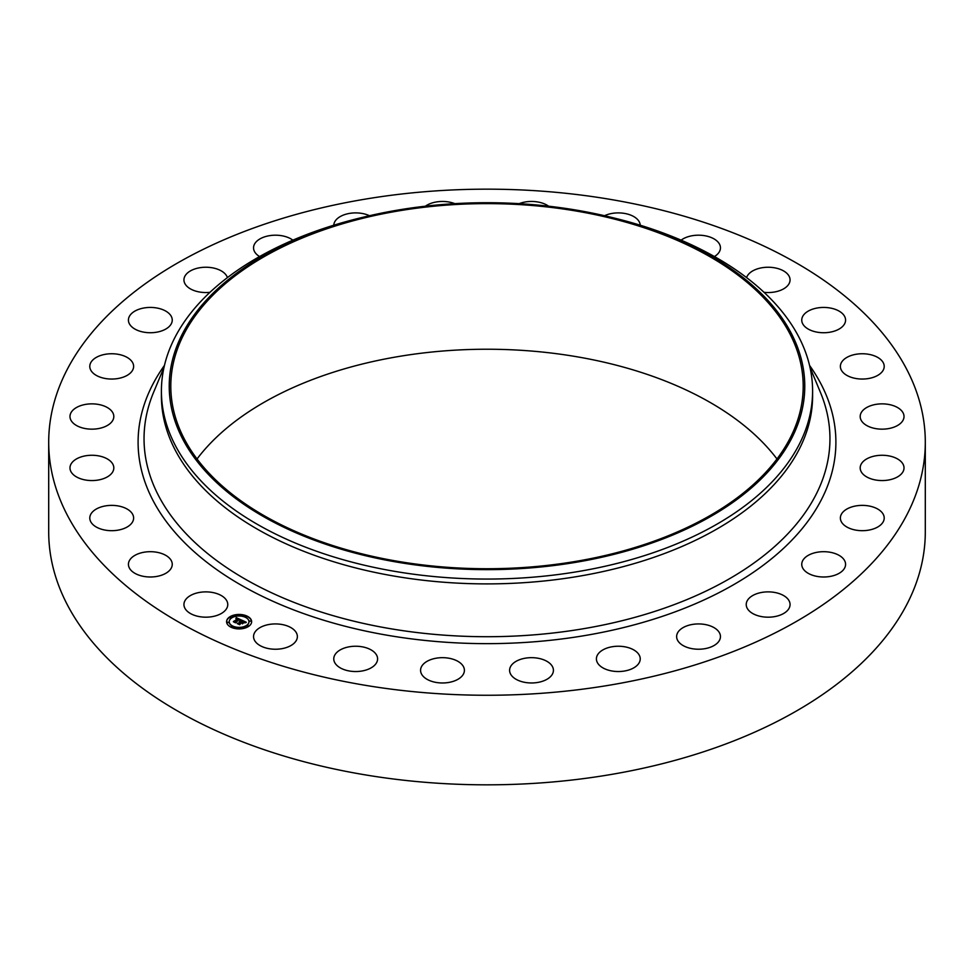 <?xml version="1.0" encoding="UTF-8"?>
<svg xmlns="http://www.w3.org/2000/svg" width="974" height="974" viewBox="0 0 974 974"><rect width="100%" height="100%" fill="white"/><g stroke="black" fill="none" stroke-linecap="round" stroke-linejoin="round"><path stroke-width="1.46" d="M226.881 600.97A21.915 12.65 180 0 1 227.77 604.537A21.915 12.65 180 0 1 208.972 617.053A21.915 12.65 180 0 1 184.829 608.093A21.915 12.65 180 0 1 183.94 604.537A21.915 12.65 180 0 1 202.738 592.009A21.915 12.65 180 0 1 226.881 600.97M925.3 442.22L925.3 531.78A438.3 253.045 180 0 1 610.394 774.598A438.3 253.045 180 0 1 48.7 531.78L48.7 442.22A438.3 253.045 180 0 1 363.606 199.402A438.3 253.045 180 0 1 925.3 442.22A438.3 253.045 180 0 1 610.394 685.026A438.3 253.045 180 0 1 48.7 442.22M610.406 217.117L613.45 217.859A325.596 187.982 180 0 1 812.596 391.085L812.596 395.919A325.596 187.982 180 0 1 578.666 576.291A325.596 187.982 180 0 1 161.404 395.919L161.404 391.085A325.596 187.982 180 0 1 360.55 217.859L363.594 217.117A317.767 183.465 180 0 1 397.538 210.141A317.767 183.465 180 0 1 610.406 217.117A317.767 183.465 180 0 1 804.256 396.588A317.767 183.465 180 0 1 576.462 562.217A317.767 183.465 180 0 1 187.653 447.736A317.767 183.465 180 0 1 363.594 217.117M812.596 391.085A325.596 187.982 180 0 1 578.666 571.458A325.596 187.982 180 0 1 161.404 391.085M397.976 211.005A316.197 182.552 180 0 1 803.197 386.179A316.197 182.552 180 0 1 576.024 561.353A316.197 182.552 180 0 1 170.803 386.179A316.197 182.552 180 0 1 397.976 211.005M197.028 458.985A316.197 182.552 180 0 1 397.976 356.618A316.197 182.552 180 0 1 776.972 458.985M801.785 320.86A21.915 12.65 180 0 1 801.748 320.081A21.915 12.65 180 0 1 822.993 307.443A21.915 12.65 180 0 1 845.529 319.314A21.915 12.65 180 0 1 845.578 320.081A21.915 12.65 180 0 1 824.321 332.731A21.915 12.65 180 0 1 801.785 320.86M133.328 520.092A21.915 12.65 180 0 1 109.928 530.647A21.915 12.65 180 0 1 89.791 518.034A21.915 12.65 180 0 1 90.083 515.976A21.915 12.65 180 0 1 113.495 505.421A21.915 12.65 180 0 1 133.621 518.034A21.915 12.65 180 0 1 133.328 520.092M840.672 364.337A21.915 12.65 180 0 1 864.072 353.793A21.915 12.65 180 0 1 884.209 366.394A21.915 12.65 180 0 1 883.917 368.452A21.915 12.65 180 0 1 860.505 379.008A21.915 12.65 180 0 1 840.379 366.394A21.915 12.65 180 0 1 840.672 364.337M112.193 472.707A21.915 12.65 180 0 1 87.672 480.328A21.915 12.65 180 0 1 69.982 467.922A21.915 12.65 180 0 1 71.613 463.137A21.915 12.65 180 0 1 96.122 455.503A21.915 12.65 180 0 1 113.812 467.922A21.915 12.65 180 0 1 112.193 472.707M861.807 411.734A21.915 12.65 180 0 1 886.328 404.1A21.915 12.65 180 0 1 904.018 416.519A21.915 12.65 180 0 1 902.387 421.304A21.915 12.65 180 0 1 877.878 428.925A21.915 12.65 180 0 1 860.188 416.519A21.915 12.65 180 0 1 861.807 411.734M109.831 423.787A21.915 12.65 180 0 1 85.298 428.572A21.915 12.65 180 0 1 69.982 416.519A21.915 12.65 180 0 1 73.963 409.238A21.915 12.65 180 0 1 98.508 404.454A21.915 12.65 180 0 1 113.812 416.519A21.915 12.65 180 0 1 109.831 423.787M864.169 460.641A21.915 12.65 180 0 1 888.702 455.856A21.915 12.65 180 0 1 904.018 467.922A21.915 12.65 180 0 1 900.037 475.19A21.915 12.65 180 0 1 875.492 479.975A21.915 12.65 180 0 1 860.188 467.922A21.915 12.65 180 0 1 864.169 460.641M126.389 375.794A21.915 12.65 180 0 1 102.806 377.961A21.915 12.65 180 0 1 89.791 366.394A21.915 12.65 180 0 1 97.023 357.008A21.915 12.65 180 0 1 120.618 354.84A21.915 12.65 180 0 1 133.621 366.394A21.915 12.65 180 0 1 126.389 375.794M847.611 508.635A21.915 12.65 180 0 1 871.194 506.468A21.915 12.65 180 0 1 884.209 518.034A21.915 12.65 180 0 1 876.977 527.421A21.915 12.65 180 0 1 853.382 529.588A21.915 12.65 180 0 1 840.379 518.034A21.915 12.65 180 0 1 847.611 508.635M161.039 331.123A21.915 12.65 180 0 1 128.422 320.081A21.915 12.65 180 0 1 139.647 309.038A21.915 12.65 180 0 1 172.252 320.081A21.915 12.65 180 0 1 161.039 331.123M812.961 553.305A21.915 12.65 180 0 1 845.578 564.348A21.915 12.65 180 0 1 834.353 575.391A21.915 12.65 180 0 1 801.748 564.348A21.915 12.65 180 0 1 812.961 553.305M209.958 292.322A21.915 12.65 180 0 1 183.94 279.891A21.915 12.65 180 0 1 199.682 267.753A21.915 12.65 180 0 1 227.417 277.614M761.972 592.387A21.915 12.65 180 0 1 790.06 604.537A21.915 12.65 180 0 1 774.318 616.676A21.915 12.65 180 0 1 746.23 604.537A21.915 12.65 180 0 1 761.972 592.387M259.583 256.564A21.915 12.65 180 0 1 253.544 247.846A21.915 12.65 180 0 1 274.132 235.221A21.915 12.65 180 0 1 292.882 240.164M697.201 623.957A21.915 12.65 180 0 1 720.456 636.582A21.915 12.65 180 0 1 699.868 649.208A21.915 12.65 180 0 1 676.626 636.582A21.915 12.65 180 0 1 697.201 623.957M333.778 225.225A21.915 12.65 180 0 1 359.248 213.062A21.915 12.65 180 0 1 369.499 215.729M621.887 646.407A21.915 12.65 180 0 1 640.235 658.887A21.915 12.65 180 0 1 614.752 671.366A21.915 12.65 180 0 1 596.405 658.887A21.915 12.65 180 0 1 621.887 646.407M425.37 206.208A21.915 12.65 180 0 1 450.767 202.397A21.915 12.65 180 0 1 454.858 203.663M539.803 658.607A21.915 12.65 180 0 1 553.427 670.319A21.915 12.65 180 0 1 523.233 682.031A21.915 12.65 180 0 1 509.597 670.319A21.915 12.65 180 0 1 539.803 658.607M519.142 203.663A21.915 12.65 180 0 1 544.113 203.749A21.915 12.65 180 0 1 548.63 206.208M455.077 659.97A21.915 12.65 180 0 1 464.403 670.319A21.915 12.65 180 0 1 452.593 681.556A21.915 12.65 180 0 1 429.887 680.68A21.915 12.65 180 0 1 420.573 670.319A21.915 12.65 180 0 1 432.371 659.094A21.915 12.65 180 0 1 455.077 659.97M604.501 215.729A21.915 12.65 180 0 1 634.585 217.068A21.915 12.65 180 0 1 640.222 225.225M371.946 650.413A21.915 12.65 180 0 1 377.595 658.887A21.915 12.65 180 0 1 363.546 670.696A21.915 12.65 180 0 1 339.415 667.36A21.915 12.65 180 0 1 333.765 658.887A21.915 12.65 180 0 1 347.815 647.077A21.915 12.65 180 0 1 371.946 650.413M681.118 240.164A21.915 12.65 180 0 1 717.668 241.674A21.915 12.65 180 0 1 720.456 247.846A21.915 12.65 180 0 1 714.417 256.564M294.586 630.409A21.915 12.65 180 0 1 297.374 636.582A21.915 12.65 180 0 1 280.987 648.83A21.915 12.65 180 0 1 256.332 642.755A21.915 12.65 180 0 1 253.544 636.582A21.915 12.65 180 0 1 269.932 624.334A21.915 12.65 180 0 1 294.586 630.409M746.583 277.614A21.915 12.65 180 0 1 767.001 267.266A21.915 12.65 180 0 1 789.171 276.336A21.915 12.65 180 0 1 790.06 279.891A21.915 12.65 180 0 1 764.042 292.322M172.215 563.569A21.915 12.65 180 0 1 172.252 564.348A21.915 12.65 180 0 1 151.007 576.985A21.915 12.65 180 0 1 128.471 565.115A21.915 12.65 180 0 1 128.422 564.348A21.915 12.65 180 0 1 149.679 551.698A21.915 12.65 180 0 1 172.215 563.569M248.894 626.197A12.528 7.232 180 0 1 234.965 628.51A12.528 7.232 180 0 1 226.577 621.692A12.528 7.232 180 0 1 229.304 617.175A12.528 7.232 180 0 1 243.232 614.862A12.528 7.232 180 0 1 251.621 621.692A12.528 7.232 180 0 1 248.894 626.197M246.812 625.235A9.862 5.698 180 0 1 235.842 627.061A9.862 5.698 180 0 1 229.231 621.692A9.862 5.698 180 0 1 231.386 618.137A9.862 5.698 180 0 1 242.356 616.311A9.862 5.698 180 0 1 248.967 621.692A9.862 5.698 180 0 1 246.812 625.235M241.357 620.012L239.787 620.462L239.007 619.245L235.391 622.398L233.431 621.497L237.826 619.026L236.122 618.794L238.082 618.843L235.842 618.709L236.28 617.662L241.357 620.012M241.369 620.292L239.799 620.633L241.369 620.292M239.787 620.085L239.032 619.574L235.635 622.836L233.443 621.826L235.489 622.666L238.995 619.452L239.787 619.89M246.276 622.228L244.547 622.642L242.976 621.047L241.382 622.203L243.062 621.302L244.511 622.301L243.074 621.412L241.759 622.374L243.658 622.569L242.234 623.604L241.102 622.41L239.482 624.224L237.388 623.263L238.52 623.263L239.994 622.191L239.202 621.984L240.249 622.009L239.202 621.765L240.529 621.802L241.832 620.182L246.276 622.228M246.154 622.556L244.535 622.849L246.154 622.471M242.38 623.859L243.792 622.703L242.38 623.859M241.175 622.788L239.726 624.724L237.254 623.591L239.58 624.553L241.162 622.666L242.063 623.19L241.162 622.666M246.678 616.907L245.326 616.627L246.678 616.907M248.443 625.99L247.092 625.722L248.443 625.99M250.817 621.242L249.466 620.962L250.817 621.242M232.713 627.013L231.362 626.745L232.713 627.013M240.943 628.376L239.592 628.108L240.943 628.376M229.754 617.382L231.106 617.662L229.754 617.382M237.254 614.996L238.606 615.264L237.254 614.996M227.38 622.143L228.732 622.41L227.38 622.143M240.249 621.716L241.966 620.767M238.046 623.567L239.994 622.191M241.759 622.374L243.183 622.91M241.917 620.523L245.777 622.301M236.012 618.32L240.992 620.097M234.089 621.802L237.826 619.026M235.586 622.057L235.611 622.836M239.726 623.835L239.726 624.724M251.621 621.838A12.528 7.232 0 0 0 243.11 615.142A12.528 7.232 0 0 0 229.304 617.479A12.528 7.232 0 0 0 226.577 621.838M229.243 621.838A9.862 5.698 0 0 0 229.231 621.996A9.862 5.698 0 0 0 235.842 627.366A9.862 5.698 0 0 0 246.812 625.539A9.862 5.698 0 0 0 248.967 621.996A9.862 5.698 0 0 0 248.967 621.838M245.363 616.786L246.787 616.786M247.14 625.868L248.565 625.868M249.514 621.12L250.939 621.12M231.41 626.891L232.835 626.891M239.641 628.267L241.065 628.267M229.633 617.808L231.057 617.808M237.132 615.422L238.557 615.422M227.271 622.569L228.683 622.569M809.991 367.344L820.412 392.327A342.958 198.002 180 0 1 583.56 628.705A342.958 198.002 180 0 1 153.588 392.327L164.009 367.344M809.54 365.408A348.899 201.435 180 0 1 585.228 635.498A348.899 201.435 180 0 1 227.587 576.925A348.899 201.435 180 0 1 164.46 365.408"/></g></svg>
